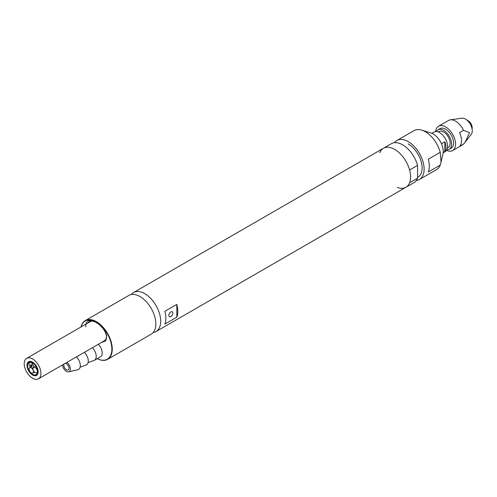 <?xml version="1.0" encoding="UTF-8"?>
<svg xmlns="http://www.w3.org/2000/svg" width="497" height="497" viewBox="0 0 497 497"><rect width="100%" height="100%" fill="white"/><g stroke="black" fill="none" stroke-linecap="round" stroke-linejoin="round"><path stroke-width="0.75" d="M176.814 317.185L164.88 324.081A22.508 12.997 -120 0 0 164.88 311.29L176.814 304.4A22.508 12.997 60 0 1 176.814 317.185L176.814 304.4M131.22 294.553L131.717 294.019A22.508 12.997 60 0 1 133.525 292.565A22.508 12.997 60 0 1 144.782 293.677A22.508 12.997 60 0 1 159.487 313.514A22.508 12.997 60 0 1 156.039 331.549A22.508 12.997 60 0 1 153.871 332.394L153.163 332.555M394.674 149.404A22.508 12.997 60 0 1 409.379 169.241A22.508 12.997 60 0 1 405.931 187.276A22.508 12.997 -120 0 0 409.596 182.79L417.555 178.199L417.555 165.408A22.508 12.997 -120 0 0 391.381 143.695L383.423 148.286A22.508 12.997 60 0 1 394.674 149.404M170.844 316.539A2.814 1.621 120 0 0 172.683 314.054A2.814 1.621 120 0 0 172.254 311.799A2.814 1.621 120 0 0 170.844 311.942A2.814 1.621 120 0 0 169.011 314.421A2.814 1.621 120 0 0 169.44 316.676A2.814 1.621 120 0 0 170.844 316.539M81.03 326.951A22.371 12.916 60 0 1 85.254 320.596A22.371 12.916 60 0 1 102.488 326.591A22.371 12.916 60 0 1 112.254 349.099A22.371 12.916 60 0 1 107.619 359.343A22.371 12.916 60 0 1 97.238 358.672M107.619 359.343L151.194 334.183A22.371 12.916 -120 0 0 155.828 323.945A22.371 12.916 -120 0 0 146.062 301.437A22.371 12.916 -120 0 0 128.822 295.442L85.254 320.596M97.25 358.666A22.085 12.754 -120 0 0 111.856 349.099A22.085 12.754 -120 0 0 98.17 323.305A22.085 12.754 -120 0 0 81.098 326.908M85.826 326.809C84.919 313.464 103.979 322.839 106.644 335.873L105.606 340.998L101.587 342.371M92.355 347.701A8.443 4.871 60 0 1 96.238 356.392A8.443 4.871 60 0 1 94.486 360.257A8.443 4.871 60 0 1 94.02 360.474L88.093 362.58M94.486 360.257L100.456 356.815A8.443 4.871 -120 0 0 102.208 352.951A8.443 4.871 -120 0 0 98.325 344.253M84.397 352.292A8.443 4.871 60 0 1 88.28 360.99A8.443 4.871 60 0 1 86.062 365.071L80.135 367.171M66.846 362.431A5.629 3.249 60 0 1 70.375 369.029A5.629 3.249 60 0 1 68.667 371.818A5.629 3.249 60 0 1 62.442 364.972M76.439 356.889A8.443 4.871 60 0 1 80.321 365.587A8.443 4.871 60 0 1 77.762 369.762L68.667 371.818M65.169 363.394A3.659 2.112 60 0 1 68.977 368.227A3.659 2.112 60 0 1 68.219 369.898A3.659 2.112 60 0 1 65.405 368.923A3.659 2.112 60 0 1 63.809 365.239A3.659 2.112 60 0 1 64.113 364.003M30.59 365.891L31.218 365.792L31.845 366.612L31.218 366.724L30.59 365.891M31.218 365.916L30.708 365.966L30.913 366.376L31.721 366.544L31.218 365.916L30.708 365.966L30.957 366.357L31.758 366.525M31.255 365.891L30.752 365.941M31.28 372.936A3.094 1.789 -120 0 0 32.827 373.092A3.094 1.789 -120 0 0 33.299 370.613A3.094 1.789 -120 0 0 31.28 367.886A3.094 1.789 -120 0 0 29.727 367.73A3.094 1.789 -120 0 0 29.255 370.209A3.094 1.789 -120 0 0 31.28 372.936M31.541 362.885A3.094 1.789 -120 0 0 31.28 362.711A3.094 1.789 -120 0 0 29.727 362.555A3.094 1.789 -120 0 0 29.255 365.04A3.094 1.789 -120 0 0 31.28 367.768A3.094 1.789 -120 0 0 32.827 367.917A3.094 1.789 -120 0 0 31.97 363.239M31.361 365.686L31.249 365.307L31.361 365.686M30.628 365.867L31.255 365.767L31.883 366.587L31.255 366.705M31.205 365.457L30.659 365.14L30.932 364.518L31.429 365.202M31.696 365.568L31.883 365.848L31.547 365.655M35.157 372.595A3.094 1.789 -120 0 0 36.703 372.744A3.094 1.789 -120 0 0 37.176 370.265A3.094 1.789 -120 0 0 35.157 367.538A3.094 1.789 -120 0 0 33.61 367.382A3.094 1.789 -120 0 0 33.137 369.861A3.094 1.789 -120 0 0 35.157 372.595M32.572 378.223A11.816 6.821 -120 0 0 38.48 378.807A11.816 6.821 -120 0 0 40.288 369.333A11.816 6.821 -120 0 0 32.572 358.921A11.816 6.821 -120 0 0 26.664 358.337A11.816 6.821 -120 0 0 24.85 367.805A11.816 6.821 -120 0 0 32.572 378.223M32.572 362.139A7.877 4.548 -120 0 0 28.633 361.748A7.877 4.548 -120 0 0 27.422 368.06A7.877 4.548 -120 0 0 32.572 375.005A7.877 4.548 -120 0 0 36.511 375.397A7.877 4.548 -120 0 0 37.716 369.078A7.877 4.548 -120 0 0 32.572 362.139M31.777 363.239L31.603 362.667L31.777 363.239M32.572 362.779L32.678 362.319L32.33 362.363M32.467 362.195A7.741 4.467 -120 0 0 28.702 361.872A7.741 4.467 -120 0 0 27.515 368.072A7.741 4.467 -120 0 0 32.572 374.887A7.741 4.467 -120 0 0 36.436 375.272A7.741 4.467 -120 0 0 37.648 369.141A7.741 4.467 -120 0 0 32.678 362.319M31.907 362.493A7.033 4.063 -120 0 0 29.056 362.481A7.033 4.063 -120 0 0 27.975 368.115A7.033 4.063 -120 0 0 32.572 374.316A7.033 4.063 -120 0 0 36.088 374.663A7.033 4.063 -120 0 0 37.176 369.06A7.033 4.063 -120 0 0 32.622 362.86M416.324 180.467A22.508 12.997 -120 0 0 419.462 179.467A22.508 12.997 -120 0 0 422.91 161.426A22.508 12.997 -120 0 0 408.205 141.589A22.508 12.997 -120 0 0 396.948 140.477A22.508 12.997 -120 0 0 394.512 142.695M419.462 179.467L436.571 169.589A22.508 12.997 -120 0 0 440.236 165.103L441.044 162.215L440.236 152.312A22.508 12.997 -120 0 0 425.314 131.711A22.508 12.997 -120 0 0 421.742 130.121A22.508 12.997 -120 0 0 414.063 130.599L396.948 140.477M441.044 162.215L442.97 153.672A14.071 8.12 -120 0 0 433.272 134.01A14.071 8.12 -120 0 0 431.042 133.016L421.742 130.121M440.236 152.312L428.302 159.202A22.508 12.997 60 0 1 428.302 171.993L440.236 165.103M417.555 177.286A19.694 11.369 -120 0 0 421.201 161.687A19.694 11.369 -120 0 0 408.205 143.888M435.707 131.562A14.071 8.12 60 0 1 438.578 126.195L448.524 120.448A14.071 8.12 60 0 1 450.294 119.845L461.93 118.193A9.567 5.523 60 0 1 465.503 119.081A9.567 5.523 60 0 1 471.417 126.511A9.567 5.523 60 0 1 471.249 134.333L465.304 141.918L469.541 132.6L463.515 130.338L459.539 132.631A14.071 8.12 60 0 1 459.539 146.416L463.515 144.118A14.071 8.12 60 0 1 462.589 144.813L452.643 150.56A14.071 8.12 60 0 1 446.561 150.361M450.294 119.845A14.071 8.12 60 0 1 455.556 121.144A14.071 8.12 60 0 1 463.515 130.338M438.578 126.195A14.071 8.12 60 0 1 445.61 126.89A14.071 8.12 60 0 1 454.798 139.284A14.071 8.12 60 0 1 452.643 150.56M463.515 144.118L465.304 141.918M417.555 165.408L409.596 169.999A22.508 12.997 -120 0 0 383.423 148.286A22.508 12.997 -120 0 0 379.751 152.772M397.42 187.468A22.508 12.997 -120 0 0 405.931 187.276L156.039 331.549M405.931 187.276L413.889 182.679A22.508 12.997 -120 0 0 417.555 178.199M443.119 152.809L445.269 151.566A11.257 6.498 -120 0 0 446.996 142.552A11.257 6.498 -120 0 0 439.64 132.631A11.257 6.498 -120 0 0 434.011 132.078L431.868 133.314M447.474 147.957L448.232 147.516A9.232 5.33 -120 0 0 449.648 140.123A9.232 5.33 -120 0 0 443.622 131.991A9.232 5.33 -120 0 0 439.006 131.531L438.248 131.972M446.896 149.79A11.257 6.498 -120 0 0 449.245 149.274L451.239 148.125A11.257 6.498 -120 0 0 452.96 139.104A11.257 6.498 -120 0 0 445.61 129.189A11.257 6.498 -120 0 0 439.982 128.63L437.994 129.779A11.257 6.498 -120 0 0 436.366 131.556M449.245 149.274A11.257 6.498 -120 0 0 450.972 140.253A11.257 6.498 -120 0 0 443.622 130.338A11.257 6.498 -120 0 0 437.994 129.779M444.815 151.486L444.815 141.807A11.257 6.498 60 0 1 444.815 151.486L443.162 152.442M441.473 143.732L444.815 141.807M106.644 335.873A1.124 0.497 -9.6 0 1 106.333 335.605C104.942 327.678 96.014 321.683 93.498 321.36C90.721 320.913 89.28 320.944 89.18 321.46L87.714 323.087M104.886 340.327L104.892 340.327C106.315 339.283 106.793 337.705 106.333 335.605M133.525 292.565L383.423 148.286M32.827 373.092L34.517 372.116M29.727 367.73L30.584 367.24M32.827 367.917L33.318 367.637M31.473 365.693L32.268 365.233M31.249 365.307L32.044 364.848M29.727 362.555L30.435 362.151M36.703 372.744L37.486 372.296M33.61 367.382L35.821 366.103M38.48 378.807L106.445 339.569M26.664 358.337L91.349 320.994M31.945 363.251L32.74 362.791M36.436 375.272L37.182 374.844M28.702 361.872L29.441 361.443M31.603 362.667L32.404 362.207M418.052 177.031L417.555 177.317M472.094 128.916A8.443 8.443 0 0 0 467.043 120.175"/></g></svg>
